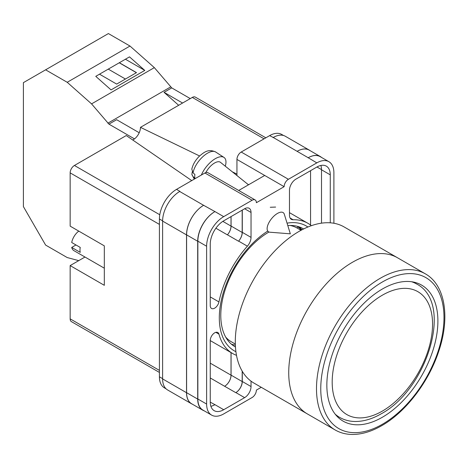 <?xml version="1.0" encoding="UTF-8"?>
<svg xmlns="http://www.w3.org/2000/svg" width="468" height="468" viewBox="0 0 468 468"><rect width="100%" height="100%" fill="white"/><g stroke="black" fill="none" stroke-linecap="round" stroke-linejoin="round"><path stroke-width="0.7" d="M235.919 351.696A72.06 41.605 -60 0 1 219.305 317.819A72.06 41.605 -60 0 1 267.661 231.133M287.054 223.154A72.06 41.605 -60 0 1 307.903 227.009M303.586 228.975A68.135 39.335 120 0 0 303.03 228.647A68.135 39.335 120 0 0 287.797 225.57M268.971 232.017A68.135 39.335 120 0 0 220.785 315.467A68.135 39.335 120 0 0 234.895 346.659A68.135 39.335 120 0 0 235.462 346.975M275.617 207.072L270.258 207.26M301.971 229.8A68.135 39.335 120 0 0 299.093 226.845M236.943 175.535L236.943 159.43A6.043 3.487 -60 0 1 241.213 152.03L288.411 179.279L316.813 162.882A24.16 13.952 120 0 1 328.893 161.688A24.16 13.952 120 0 1 333.895 172.745L333.895 223.265M283.567 135.515L281.695 134.439A24.16 13.952 -60 0 0 269.615 135.632L241.213 152.03M166.064 388.814L164.426 387.867A24.16 13.952 -60 0 1 159.418 376.804L162.607 378.641M236.943 159.43L284.14 186.679L256.376 202.708A6.043 3.487 120 0 0 255.124 199.941L207.927 172.692A6.043 3.487 -60 0 0 204.908 172.99L176.506 189.388A24.16 13.952 -60 0 0 159.418 218.983L159.418 376.804M264.707 175.459L238.709 190.464M261.255 387.299L256.376 390.119A6.043 3.487 120 0 1 252.106 397.519L223.704 413.917A24.16 13.952 120 0 1 211.624 415.11A24.16 13.952 120 0 1 206.616 404.054L206.616 246.232A24.16 13.952 120 0 1 223.704 216.637L252.106 200.24A6.043 3.487 120 0 1 255.124 199.941M242.284 210.103L242.284 232.327A9.062 5.23 120 0 1 238.627 241.114L247.385 246.174A9.062 5.23 120 0 0 251.035 237.387L251.035 212.449A9.062 5.23 120 0 0 249.163 208.301A9.062 5.23 120 0 0 244.629 208.746L251.035 212.449M247.385 246.174A75.202 43.419 120 0 0 218.942 301.924A6.259 3.615 120 0 1 211.542 308.465A6.259 3.615 120 0 1 210.249 305.604L210.249 244.132A19.024 10.986 120 0 1 223.704 220.832L244.629 208.746M311.337 225.693A75.202 43.419 120 0 0 307.856 223.271A75.202 43.419 120 0 0 293.126 219.761A9.062 5.23 120 0 1 291.353 219.34A9.062 5.23 120 0 1 289.476 215.192L289.476 190.254A9.062 5.23 120 0 1 295.881 179.156L316.813 167.076A19.024 10.986 120 0 1 326.325 166.134A19.024 10.986 120 0 1 330.268 174.845L330.268 222.821M215.83 332.333L218.942 334.129A6.259 3.615 120 0 0 217.801 332.514A6.259 3.615 120 0 0 212.981 334.193A6.259 3.615 120 0 0 210.249 340.488L210.249 401.953A19.024 10.986 120 0 0 214.186 410.664A19.024 10.986 120 0 0 223.704 409.722L244.629 397.642A9.062 5.23 120 0 0 251.035 386.545L251.035 381.163M218.942 334.129A75.202 43.419 120 0 0 232.654 353.527A75.202 43.419 120 0 0 236.492 355.329M288.411 179.279A6.043 3.487 120 0 0 284.14 186.679M192.471 404.241A24.16 13.952 -60 0 1 191.529 403.779L167.614 389.967A24.16 13.952 -60 0 1 162.607 378.91L186.527 392.716L186.527 234.895A24.16 13.952 -60 0 1 203.609 205.306L214.947 211.583A24.16 13.952 120 0 0 197.859 241.178L206.616 246.232M203.609 205.306L179.694 191.494A24.16 13.952 -60 0 1 179.923 191.365L179.694 191.494A24.16 13.952 -60 0 0 162.607 221.089L162.607 378.91M273.031 137.604A24.16 13.952 -60 0 1 273.265 137.475L269.615 135.632M297.116 151.322L308.219 157.734A24.16 13.952 -60 0 1 320.299 156.534L309.196 150.129A24.16 13.952 -60 0 0 297.116 151.322L273.265 137.475A24.16 13.952 -60 0 1 285.345 136.276L309.26 150.088A24.16 13.952 -60 0 1 310.132 150.667M310.565 225.079L310.565 170.68M210.875 406.288A19.024 10.986 120 0 0 214.947 404.668L223.704 409.722M210.249 402.141L214.947 404.668M321.51 223.16L321.51 169.785A19.024 10.986 120 0 0 320.878 165.456M197.859 241.178L197.859 398.999A24.16 13.952 120 0 0 202.866 410.056L211.624 415.11M308.219 157.734L316.813 162.882M328.893 161.688L320.135 156.628A24.16 13.952 120 0 0 308.055 157.827M242.284 371.288L242.284 381.49L251.035 386.545M242.178 371.112L242.178 381.549A9.062 5.23 -60 0 1 235.767 392.646L235.872 392.588A9.062 5.23 120 0 0 242.284 381.49M231.022 352.585L231.022 375.166A9.062 5.23 -60 0 1 224.617 386.264L235.767 392.646M238.627 241.114A75.202 43.419 120 0 0 238.534 241.225A9.062 5.23 -60 0 0 242.178 232.45L242.178 210.167M222.838 221.364L231.022 226.091A9.062 5.23 -60 0 1 227.389 234.854A75.202 43.419 -60 0 1 227.43 234.813L238.534 241.225M231.367 344.15A68.135 39.335 120 0 0 235.363 345.168M204.177 410.816A24.16 13.952 -60 0 1 202.702 410.149L191.599 403.738A24.16 13.952 -60 0 1 186.597 392.681L186.597 234.86L197.701 241.266A24.16 13.952 -60 0 1 214.783 211.676M197.701 241.266L197.701 399.093A24.16 13.952 -60 0 0 202.702 410.149M320.299 156.534A24.16 13.952 -60 0 1 321.61 157.482M301.293 230.157A67.351 38.885 -60 0 0 297.981 226.933L296.788 227.869M186.597 234.86A24.16 13.952 -60 0 1 203.679 205.265M231.069 352.609L231.069 375.137A9.062 5.23 -60 0 1 224.663 386.235M231.069 216.579L231.069 226.038A9.062 5.23 -60 0 1 227.43 234.813M191.529 403.779A24.16 13.952 -60 0 1 186.527 392.716M231.022 226.091L231.022 216.602M297.18 151.281A24.16 13.952 -60 0 1 309.26 150.088M284.304 214.204A12.08 5.517 128.7 0 0 283.368 212.759A12.08 5.517 128.7 0 0 277.442 213.443A12.08 5.517 128.7 0 0 267.117 228.694A12.08 5.517 128.7 0 0 268.258 231.613A12.08 5.517 128.7 0 0 269.872 232.21L290.335 233.83L284.304 214.204M201.369 175.032A18.123 8.272 -51.3 0 1 212.402 160.664A18.123 8.272 -51.3 0 1 223.956 157.406A18.123 8.272 -51.3 0 1 225.968 161.998A18.123 8.272 -51.3 0 1 225.289 166.193M193.062 172.774L191.81 169.147C192.921 164.338 195.507 159.968 199.555 156.025C204.206 152.1 208.406 148.66 215.666 152.001A17.152 7.833 128.7 0 0 202.837 156.692A17.152 7.833 128.7 0 0 193.062 172.774L194.916 174.552A17.41 7.95 128.7 0 0 194.735 176.6A17.41 7.95 128.7 0 0 194.928 178.372L193.073 176.588A17.152 7.833 128.7 0 0 194.232 178.729L194.501 178.998M192.272 171.774L191.874 174.605L193.073 176.588M205.856 172.569A12.08 5.517 -51.3 0 1 220.481 162.337L248.508 184.807M139.207 132.737L116.637 119.703L108.95 124.143L91.558 103.878L67.205 82.286L45.612 69.82L23.4 82.643L23.4 206.61L45.612 245.08L67.205 257.546L78.729 260.635M45.612 69.82L108.395 33.567L129.993 46.039L154.346 67.632L171.738 87.896L190.265 98.59M91.558 103.878L154.346 67.632M67.205 82.286L129.993 46.039M111.051 89.897L144.793 70.416L129.507 56.862L95.764 76.343L111.051 89.897M171.738 87.896L164.046 92.331L178.659 105.288M107.868 123.183L170.65 86.931M108.95 124.143L134.451 138.867M164.046 92.331L182.578 103.03M99.508 74.184L116.661 84.088L136.504 72.628L119.352 62.724M125.412 59.225L144.793 70.416M125.424 79.028L108.272 69.124M136.399 72.692L119.246 62.788M335.164 429.969L307.4 413.94A90.154 52.047 -60 0 1 293.582 341.704A90.154 52.047 -60 0 1 352.474 262.261A90.154 52.047 -60 0 1 397.554 257.792A90.154 52.047 120 0 0 352.474 262.261A90.154 52.047 120 0 0 293.582 341.704A90.154 52.047 120 0 0 307.4 413.94L253.972 383.093A90.154 52.047 120 0 1 240.148 310.851A90.154 52.047 120 0 1 299.046 231.408A90.154 52.047 120 0 1 344.12 226.945L425.313 273.821A90.154 52.047 -60 0 0 380.238 278.29A90.154 52.047 -60 0 0 321.346 357.733A90.154 52.047 -60 0 0 335.164 429.969C339.973 432.73 345.325 434.216 351.222 434.433C360.939 434.702 371.118 431.777 381.748 425.658C405.768 412.068 428.752 381.976 438.756 351.246C450.286 317.48 445.29 284.948 425.313 273.821M225.67 337.059A65.69 37.926 120 0 0 231.432 341.833L235.328 344.085M301.018 230.309L297.121 228.056A65.69 37.926 120 0 0 290.101 225.453M382.374 417.245A78.525 45.337 120 0 0 433.672 348.046A78.525 45.337 120 0 0 421.639 285.123A78.525 45.337 120 0 0 382.374 289.013A78.525 45.337 120 0 0 331.075 358.213A78.525 45.337 120 0 0 343.114 421.136A78.525 45.337 120 0 0 382.374 417.245M104.323 268.193L73.938 250.655A12.08 6.973 120 0 1 71.703 247.432L80.25 252.363A12.08 6.973 -60 0 1 79.975 250.052A12.08 6.973 -60 0 1 80.25 247.432L71.703 242.5A12.08 6.973 120 0 1 78.782 231.116M71.703 247.432L75.98 244.963M159.418 224.406L70.153 172.867L70.153 226.132L104.323 245.864L104.323 285.316L70.153 265.59L70.153 318.854L159.418 370.393M159.418 372.434L71.405 321.621A6.043 3.487 -60 0 1 70.153 318.854M84.983 257.031L70.153 265.59M70.153 172.867A6.043 3.487 -60 0 1 74.424 165.473L159.781 214.754M191.74 180.595L126.266 135.544L74.424 165.473M132.719 139.985A10.044 5.797 120 0 0 140.47 127.343L199.596 155.984M264.063 138.838L192.307 97.414L140.47 127.343M192.307 97.414A6.043 3.487 -60 0 1 195.331 97.11L265.836 137.82M232.35 171.855L236.943 174.078M197.859 398.999L206.616 404.054M214.947 211.583L223.704 216.637M204.908 172.99L252.106 200.24M176.506 189.388L179.923 191.365M235.872 392.588L244.629 397.642M210.249 377.963L224.617 386.264M290.101 218.012L293.126 219.761M321.51 169.785L330.268 174.845M242.284 232.327L251.035 237.387M215.894 228.22L227.389 234.854M210.249 296.905L218.942 301.924M186.597 392.681L197.701 399.093M231.069 375.137L242.178 381.549M316.976 166.982L321.51 169.597M231.069 226.038L242.178 232.45M162.607 221.089L186.527 234.895M210.249 363.168L231.022 375.166M159.418 218.983L162.612 220.826M248.689 184.708L247.59 184.07M336.205 415.403L339.598 417.362A77.015 44.466 -60 0 1 335.152 414.116M382.374 295.179A70.972 40.979 120 0 0 332.186 382.104A70.972 40.979 120 0 0 382.374 411.079A70.972 40.979 120 0 0 432.561 324.154A70.972 40.979 120 0 0 382.374 295.179M411.577 281.736A77.015 44.466 -60 0 1 416.608 283.965L413.221 282.011M382.374 281.988A87.13 50.304 120 0 0 320.761 388.703A87.13 50.304 120 0 0 382.374 424.271A87.13 50.304 120 0 0 443.986 317.561A87.13 50.304 120 0 0 382.374 281.988M210.249 340.587L232.654 353.527M289.476 212.659L307.856 223.271M191.874 174.605L194.232 178.729M215.666 152.001L223.956 157.406M339.598 417.362C344.161 419.966 349.198 421.34 354.703 421.481C363.303 421.61 372.113 419.065 381.122 413.847C426.939 389.534 454.089 303.34 416.608 283.965"/></g></svg>

